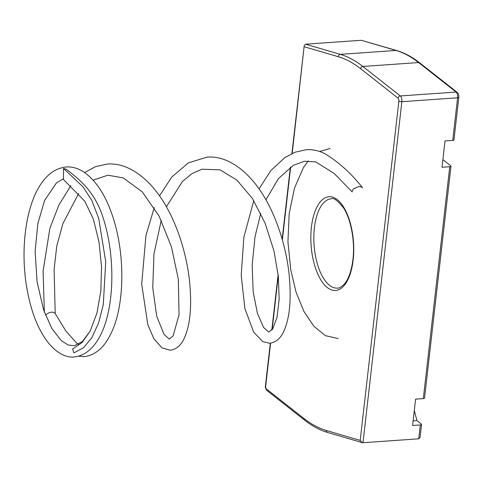 <?xml version="1.0" encoding="UTF-8"?>
<svg xmlns="http://www.w3.org/2000/svg" width="483" height="483" viewBox="0 0 483 483"><rect width="100%" height="100%" fill="white"/><g stroke="black" fill="none" stroke-linecap="round" stroke-linejoin="round"><path stroke-width="0.72" d="M458.826 97.264C458.868 94.897 458.337 93.267 457.232 92.38A2.24 1.847 128.2 0 0 456.085 92.048A4.474 2.023 -94 0 1 457.594 97.795A2.24 0.755 6.5 0 0 458.826 97.264L453.972 139.871A2.24 0.755 -173.5 0 1 452.74 140.402L457.594 97.795L401.856 101.702A2.24 0.755 -173.5 0 1 398.873 101.062L360.209 440.405L362.347 442.639L327.673 432.49A2.24 1.968 -73.7 0 1 326.309 430.48A221.528 100.216 86 0 1 303.952 418.489L266.453 389.002A2.24 1.014 86 0 1 265.698 386.128A2.24 0.755 -173.5 0 1 265.463 385.736C265.082 387.1 265.614 388.73 267.063 390.62A2.24 1.847 -51.8 0 1 266.453 389.002M449.739 166.732A2.24 0.755 6.5 0 0 450.971 166.206L424.551 398.089A2.24 0.755 -173.5 0 1 423.319 398.614L449.739 166.732L442.017 167.275L445.018 140.939L452.74 140.402M450.971 166.206A2.24 0.755 6.5 0 0 450.736 165.814L442.887 159.638M413.122 420.85L416.938 420.584L414.305 410.514M396.621 50.51C404.482 52.828 412.186 56.952 419.733 62.887A2.24 1.847 128.2 0 0 418.586 62.555A223.768 101.231 -94 0 0 396.006 50.449A2.24 1.968 106.3 0 1 396.621 50.51L361.29 40.282L396.006 50.449L340.261 54.356L305.546 44.195L361.29 40.282M292.215 153.413L304.218 45.589L305.546 44.195M304.362 46.785L338.263 56.71A221.528 100.216 86 0 1 360.62 68.695L398.113 98.188A2.24 1.847 -51.8 0 1 400.347 95.954A4.474 2.023 86 0 1 401.856 101.702L363.005 442.718L362.347 442.639M416.938 420.584L421.321 424.026A2.24 0.755 6.5 0 1 421.55 424.418L420.071 437.411L418.743 438.805L420.319 424.949A2.24 0.755 6.5 0 0 421.55 424.418M363.005 442.718L418.743 438.805M420.319 424.949L412.597 425.493L415.597 399.157L423.319 398.614M78.469 344.325L76.972 343.425L65.99 331.163L55.02 313.274C52.81 311.396 49.767 311.873 45.897 314.705L45.48 315.133M63.502 168.422L63.436 179.489L84.785 201.176L93.418 219.234L99.015 242.092L101.533 266.731L100.838 290.971L96.968 312.996L90.261 330.964L82.074 342.538L72.583 349.034L73.917 352.874L83.456 347.826L91.879 337.659L98.61 322.91L103.296 304.598L105.723 261.726L98.761 218.588L91.861 200.542L83.064 186.903L63.502 168.422L66.406 169.364C79.309 179.314 94.813 191.419 103.084 217.73C116.095 257.427 114.495 311.161 99.075 337.816C92.567 349.432 84.241 355.814 74.104 356.967C67.397 357.8 57.616 354.299 48.215 342.664C38.314 330.004 31.31 312.447 27.205 289.999C20.292 253.285 24.862 210.679 38.954 187.108C46.235 174.84 55.34 168.126 66.262 166.967C72.408 166.593 78.361 168.35 84.12 172.25C95.857 180.509 105.161 194.595 112.032 214.494C125.707 253.321 125.025 307.309 110.166 335.111C103.76 347.905 95.193 355.083 84.465 356.659L78.632 356.17M352.107 191.582L353.2 189.016L359.147 186.366L362.159 187.259L362.528 187.923M327.673 432.49C319.806 430.172 312.103 426.048 304.556 420.113A2.24 1.847 -51.8 0 1 303.952 418.489M290.663 166.997L282.356 239.918M278.274 275.727L272.128 329.714M270.589 343.178L265.698 386.128M338.263 56.71A2.24 1.968 -73.7 0 1 340.261 54.356A223.768 101.231 86 0 1 362.848 66.467L418.586 62.555L456.085 92.048L400.347 95.954L362.848 66.467A2.24 1.847 -51.8 0 0 360.62 68.695M326.309 430.48L360.209 440.405M398.113 98.188A2.24 1.014 86 0 1 398.873 101.062M353.151 260.005A46.99 21.258 86 0 1 317.518 273.438A46.99 21.258 86 0 1 326.188 197.342A46.99 21.258 86 0 1 353.151 260.005M337.406 288.097A44.756 20.244 86 0 1 314.077 244.869A44.756 20.244 86 0 1 331.145 198.809C333.632 197.402 337.895 200.626 343.92 208.469C351.159 220.043 355.102 241.911 352.922 259.613C351.485 270.891 348.635 279.029 344.367 284.028C341.143 287.113 338.825 288.472 337.406 288.097M304.556 420.113L267.063 390.62M304.218 45.589L291.919 153.546M290.361 167.203L282.157 239.23M278.142 274.483L271.802 330.137M270.311 343.214L265.463 385.736M457.232 92.38L419.733 62.887M63.442 178.813L56.614 182.701L44.581 200.439L37.843 223.629L35.108 251.299L37.088 281.818L43.561 309.79L51.82 328.434L61.395 340.708L68.2 345.043L74.4 345.689L82.418 341.559L90.261 330.964M330.106 148.462L319.643 151.487M308.239 160.893L303.33 167.722L294.431 188.255L289.196 213.613L287.94 241.627L290.754 269.876L296.115 292.336L303.928 311.463L313.793 326.17L325.427 335.679L338.136 338.523M55.207 313.6L54.102 269.333L56.777 246.07L62.838 223.738L78.717 193.345M93.074 180.135L107.866 175.214L123.153 177.871L142.268 191.86L159.052 216.004L171.453 246.861L178.348 279.325L179.036 314.747L173.137 335.902L169.273 339.096L164.009 334.363L156.715 316.172L152.749 287.802L153.956 254.028L161.244 220.357M166.418 206.742L182.477 181.451L191.974 173.62L202.003 169.213L220.061 169.865L236.815 180.014L252.361 198.38L265.076 223.104L274.006 251.051L278.341 276.361L279.168 299.303L276.976 317.603L272.726 328.838L268.741 332.111L263.621 327.504L257.421 313.401L253.158 291.762L252.168 265.125L255.03 236.628L260.766 213.359M265.946 199.757L278.395 178.613L293.326 165.325L304.368 161.25L315.665 161.877L334.164 173.457L352.216 191.956M44.364 312.127L43.09 271.204L49.864 228.411L58.878 205.034L70.862 185.659M84.537 172.534L95.622 166.617L107.347 164.033C114.773 163.538 122.114 165.047 129.372 168.567C138.965 173.306 147.768 180.727 155.78 190.839C173.928 213.54 186.027 249.204 189.475 280.502C192.101 306.796 190.145 326.478 183.618 339.561C180.485 345.816 176.017 349.378 170.209 350.247L161.938 347.838L153.866 338.674L147.804 324.661L141.688 284.058L145.969 235.45L154.258 207.599M362.159 187.259C350.924 173.089 338.414 161.847 324.618 153.534C318.472 150.551 312.296 149.289 306.089 149.748L295.143 152.187L284.861 157.579L270.764 170.674L259.063 188.853M253.78 200.608L243.879 237.189L241.198 275.189L244.881 308.571L253.726 332.238L262.879 341.704L269.749 343.268C275.551 342.399 280.019 338.837 283.153 332.582C289.685 319.498 291.635 299.81 289.015 273.523C285.562 242.194 273.432 206.537 255.284 183.806C247.326 173.723 238.566 166.327 229.014 161.6C221.775 158.092 214.458 156.589 207.068 157.09L188.34 162.928L171.755 177.026L159.529 195.844"/></g></svg>

